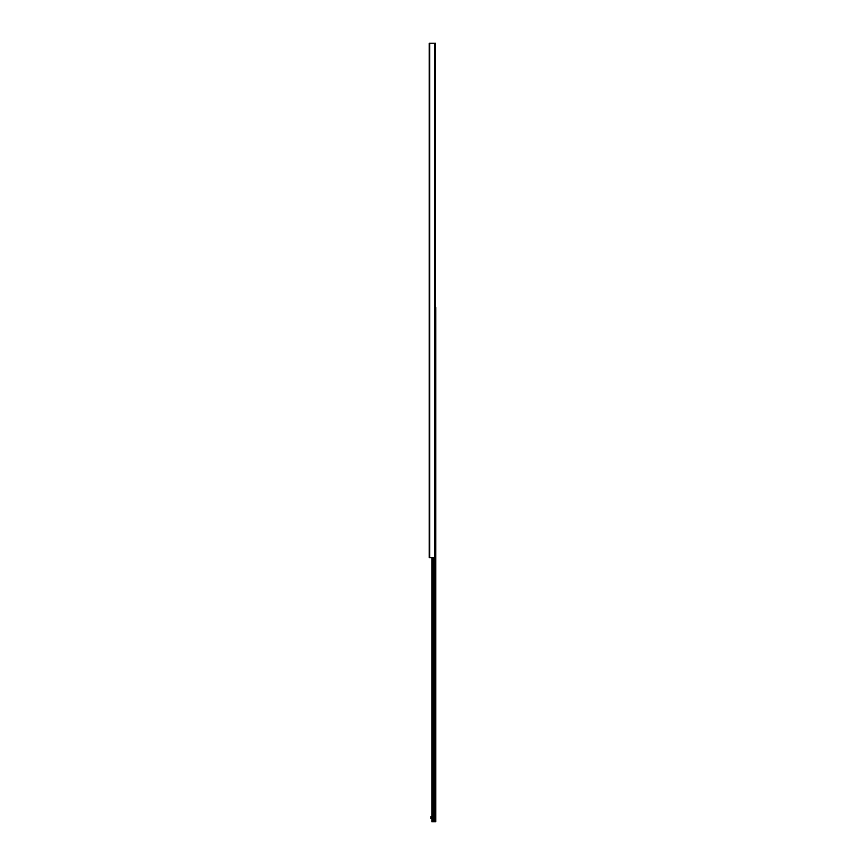 <?xml version="1.0" encoding="UTF-8"?>
<svg xmlns="http://www.w3.org/2000/svg" width="865" height="865" viewBox="0 0 865 865"><rect width="100%" height="100%" fill="white"/><g stroke="black" fill="none" stroke-linecap="round" stroke-linejoin="round"><path stroke-width="1.3" d="M429.213 43.25L429.213 557.611L435.592 557.611L435.592 43.25L429.213 43.25M433.743 818.355C433.743 816.917 433.743 816.917 433.743 818.355M431.862 557.611L431.862 821.75L435.787 821.75L435.787 307.389L435.636 821.75M433.441 557.611L433.441 821.75M434.057 557.611L434.057 821.75M431.862 818.658L430.857 818.658L430.857 816.722L431.862 816.722M429.71 43.25L429.71 557.611M434.825 43.25L434.825 557.611M432.1 557.611L432.1 821.75M433.3 557.611L433.3 821.75M434.187 557.611L434.187 821.75M435.387 557.611L435.387 821.75M435.473 557.611L435.473 821.75"/></g></svg>
